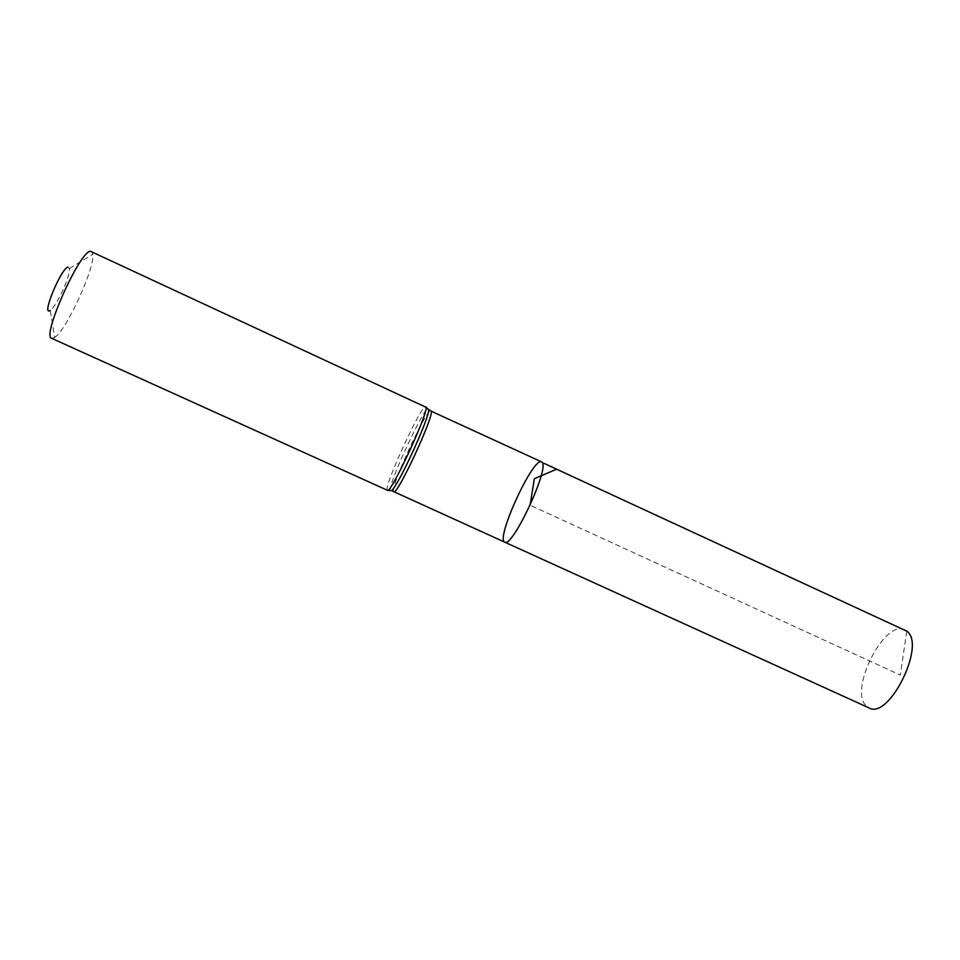 <?xml version="1.0" encoding="UTF-8"?>
<svg xmlns="http://www.w3.org/2000/svg" width="960" height="960" viewBox="0 0 960 960"><rect width="100%" height="100%" fill="white"/><g stroke="black" fill="none" stroke-linecap="round" stroke-linejoin="round"><path stroke-width="0.72" stroke-dasharray="4.8 3.6" d="M541.572 461.892C533.244 456.42 495.168 539.412 504.744 542.16M51.672 338.316L54.684 337.452L50.22 310.368C56.22 307.2 70.92 275.148 69.408 268.536L68.088 267.156M54.684 337.452C66.444 330.156 94.992 267.924 92.856 254.256L91.536 251.412M904.8 629.904C884.64 618.828 848.652 689.868 866.136 705.828L869.016 707.904M906.768 631.152L900.312 675.06L530.112 505.212M393.792 491.676C388.572 490.92 426.96 407.244 430.944 410.712M387.408 490.284C382.236 489.636 421.86 403.284 425.712 406.776M390.396 490.764C386.82 486.276 427.452 399.492 428.604 409.224M69.408 268.536L92.856 254.256"/><path stroke-width="1.44" d="M542.268 462.552L541.572 461.892C533.244 456.42 495.168 539.412 504.744 542.16C511.896 548.628 549.144 469.716 542.268 462.552L906.768 631.152C926.532 644.16 889.032 720.132 869.016 707.904L504.744 542.16C511.896 548.628 549.144 469.716 542.268 462.552M68.088 267.156C61.236 267.696 40.788 317.268 50.22 310.368M387.408 490.284C390.36 494.964 428.676 412.56 426 407.268L90.516 251.304C79.884 250.56 41.292 337.116 51.672 338.316L387.408 490.284L390.396 490.764M530.112 505.212L534.336 478.716L556.62 469.2L906.768 631.152M541.572 461.892L431.232 411.204C434.028 416.508 396.864 496.332 393.792 491.676L504.744 542.16M428.604 409.224L428.652 409.8C429.72 417.252 397.956 486.48 391.608 490.536L393.792 491.676M425.712 406.776L428.652 409.8L430.944 410.712"/></g></svg>

